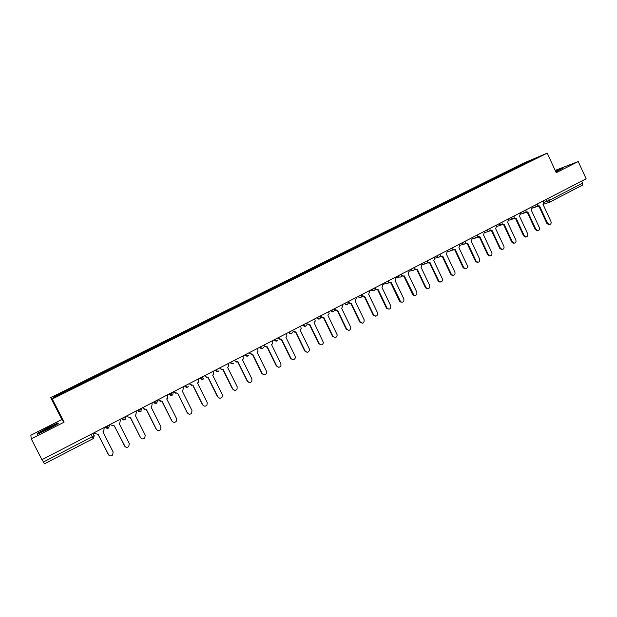 <?xml version="1.0" encoding="UTF-8"?>
<svg xmlns="http://www.w3.org/2000/svg" width="617" height="617" viewBox="0 0 617 617"><rect width="100%" height="100%" fill="white"/><g stroke="black" fill="none" stroke-linecap="round" stroke-linejoin="round"><path stroke-width="0.93" d="M578.245 161.546L556.233 172.706L547.225 153.139L522.992 163.405L50.717 397.633L61.901 419.537L30.85 435.24L31.228 438.849L41.933 459.673L586.15 178.807L578.245 161.546L555.177 170.415M31.228 438.849L64.099 422.182L52.26 398.998L547.225 153.139M91.031 434.329L93.136 438.618L44.409 463.861L43.398 461.994L92.249 436.728L94.208 435.486L93.082 433.273M42.149 459.565L43.398 461.994M581.708 181.097L582.633 183.118L582.44 185.162L549.369 202.283M517.501 167.377L516.953 166.96L537.438 157.389L524.913 163.698M54.203 397.302L53.324 397.024L53.88 397.456L71.95 388.594L524.92 163.605M53.324 397.024L70.924 388.286L71.233 388.849M516.953 166.96L70.924 388.286M50.717 397.633L52.26 398.998M555.848 171.865L563.861 167.593L555.47 171.048M61.901 419.537L64.099 422.182M37.444 434.167L48.033 429.239L58.245 423.632L57.821 423.015L47.44 427.851L37.275 433.412L37.444 434.167M516.151 168.048L515.866 167.423M529.317 160.829L529.394 161.384M37.622 434.083L37.275 433.412M37.822 433.99L37.706 433.458L47.44 427.851M58.16 423.686L57.821 423.015M537.662 205.769L539.536 205.962L547.549 223.285L549.531 224.557L548.875 224.75L546.893 223.47L538.903 206.201M538.757 206.248L537.368 206.217M548.875 224.75L549.531 224.557C550.973 224.164 551.451 223.138 550.958 221.488L542.96 204.196L543.754 201.636L543.4 200.872M525.931 211.793L527.851 212.009L535.918 229.408L537.87 230.689C539.366 230.311 539.86 229.277 539.358 227.596L531.306 210.22L532.116 207.651L531.754 206.88M537.901 230.689L537.23 230.866L535.278 229.586L527.226 212.233M527.095 212.279L525.645 212.24M526.17 236.874L525.46 237.051L523.548 235.763L515.434 218.333L516.051 218.117L524.18 235.586L526.093 236.874C527.635 236.527 528.152 235.486 527.651 233.758L519.537 216.312L520.355 213.721L520 212.95M515.311 218.372L513.814 218.325M514.077 217.87L515.434 218.333L514.817 218.534M557.367 171.148L559.727 169.698L555.616 171.364M555.555 171.233L562.766 168.24M53.741 425.506C49.63 427.057 37.56 433.604 41.547 432.131L41.863 432.016C45.673 430.581 57.165 424.411 54.481 425.244L53.741 425.506M47.548 428.075L57.612 423.385L57.905 423.825M502.099 224.002L504.128 224.287L512.318 241.833L514.185 243.129C515.781 242.805 516.329 241.756 515.827 239.982L507.66 222.459L508.485 219.853L508.123 219.074M514.331 243.121L513.568 243.291L511.694 242.003L503.534 224.495M503.403 224.534L501.86 224.472M490.006 230.195L492.088 230.511L500.333 248.142L502.153 249.438C503.811 249.152 504.39 248.096 503.881 246.276L495.652 228.668L496.492 226.046L496.13 225.267M502.361 249.43L501.544 249.592L499.731 248.304L491.51 230.727M490.777 230.928L489.782 230.673M477.789 236.45L479.933 236.805L488.232 254.512L489.991 255.8C491.71 255.569 492.32 254.505 491.818 252.623L483.527 234.946L484.384 232.3L484.013 231.522M490.276 255.8L489.389 255.955L487.638 254.667L479.363 237.021M479.232 237.044L477.581 236.943M465.442 242.759L466.784 243.399L467.647 243.16L476.016 260.945L477.681 262.233C479.486 262.055 480.134 260.991 479.633 259.04L471.288 241.278L472.144 238.625L471.774 237.83M478.067 262.24L477.103 262.372L475.429 261.091L467.1 243.368M466.961 243.391L465.257 243.268M452.963 249.129L454.282 249.816L455.246 249.577L463.668 267.446L465.233 268.719C467.131 268.619 467.825 267.554 467.324 265.526L458.917 247.679L459.788 245.003L459.41 244.216M465.735 268.742L464.67 268.85L463.097 267.585L454.706 249.785M454.544 249.816L452.801 249.654M440.361 255.554L441.625 256.302L442.713 256.063L451.197 274.01L452.639 275.259C454.629 275.259 455.377 274.195 454.883 272.074L446.423 254.142L447.302 251.451L446.924 250.656M453.271 275.313L452.084 275.383L450.641 274.141L442.188 256.271M442.003 256.302L440.214 256.101M427.62 262.032L428.815 262.834L430.049 262.611L438.594 280.65L439.89 281.846C441.996 281.984 442.805 280.928 442.32 278.683L433.797 260.675L434.692 257.968L434.314 257.166M440.685 281.954L439.35 281.961L438.055 280.774L429.548 262.819M429.332 262.857L427.496 262.611M414.74 268.565L415.835 269.413L417.254 269.236L425.861 287.352L426.979 288.471C429.201 288.787 430.088 287.753 429.633 285.363L421.041 267.277L421.951 264.546L421.565 263.744M427.967 288.656L426.447 288.586L425.337 287.46L416.768 269.436M416.529 269.475L414.647 269.182M401.721 275.128L402.67 276.023L404.328 275.922L413.899 295.127C416.251 295.674 417.223 294.671 416.807 292.119L408.153 273.94L409.071 271.202L408.685 270.393M415.11 295.427L413.382 295.235L412.488 294.224L403.857 276.123M403.587 276.169L401.659 275.814M388.54 281.699L389.319 282.632L391.271 282.679L400.657 301.79C403.14 302.654 404.204 301.698 403.85 298.937L395.135 280.681L396.068 277.92L395.674 277.11M402.122 302.276L400.155 301.89L399.507 301.057L390.816 282.871M390.515 282.933L388.533 282.509M375.259 288.633L375.792 289.219L378.074 289.504L387.26 308.454C389.844 309.703 391.016 308.824 390.762 305.831L381.977 287.483L382.918 284.707L382.532 283.889M388.988 309.194L386.389 307.968L377.635 289.697M377.303 289.766L375.259 289.265M375.051 287.969L371.604 289.743L374.203 290.707M361.832 295.551L364.732 296.407L373.74 315.117C376.378 316.822 377.643 316.051 377.535 312.796L368.681 294.363L369.637 291.571L369.244 290.746M375.722 316.182L373.277 315.194L364.315 296.592M363.945 296.669L361.847 296.083M348.096 301.667L348.489 302.492L351.258 303.379L360.197 321.927C362.819 323.964 364.146 323.269 364.177 319.853L355.245 301.32L356.217 298.497L355.816 297.679M362.31 323.246L359.742 321.997L350.857 303.564M350.448 303.649L348.281 302.955M334.445 308.708L334.846 309.541L337.638 310.428L346.638 329.062C348.998 331.098 350.394 330.542 350.811 327.388L341.664 308.346L342.805 305.955L342.25 304.682M348.752 330.388L346.206 329.123L337.252 310.606M336.805 310.698L334.561 309.873M320.647 315.827L321.048 316.66L323.871 317.554L332.941 336.273C335.062 338.278 336.496 337.854 337.237 334.985L327.943 315.441L329.154 313.505L328.537 311.755M335.039 337.599L332.524 336.327L323.501 317.724M323.007 317.824L320.686 316.829M306.695 323.03L307.104 323.863L309.95 324.75L319.097 343.561C321.017 345.528 322.467 345.212 323.447 342.62L314.068 322.622L315.272 321.048L314.67 318.912M321.179 344.895L318.696 343.607L309.611 324.912M309.063 325.036L307.104 323.863M292.605 330.303L293.013 331.144L295.882 332.031L305.099 350.926C306.857 352.839 308.315 352.623 309.464 350.279L309.24 348.752L300.047 329.879L301.196 328.591L300.664 326.146M307.166 352.268L304.713 350.965L295.558 332.185M294.965 332.316L292.396 330.704M278.352 337.661L278.761 338.502L281.668 339.389L290.954 358.377C292.581 360.243 294.031 360.104 295.304 357.968L295.142 356.171L285.879 337.206L286.951 336.134L286.496 333.45M292.99 359.719L290.584 358.4L281.36 339.535M280.704 339.682L278.414 338.556L278.051 337.815M263.945 345.096L264.361 345.944L267.292 346.823L276.655 365.904C278.182 367.724 279.624 367.655 280.974 365.696L280.889 363.675L271.549 344.625L272.552 343.7L272.182 340.839M278.653 367.246L276.3 365.92L267.007 346.962M266.282 347.124L264.022 345.983L263.66 345.242M249.376 352.608L249.8 353.464L252.762 354.343L262.194 373.516C263.644 375.298 265.071 375.275 266.49 373.462L266.475 371.264L257.058 352.114L258.006 351.312L257.705 348.312M264.153 374.858L261.863 373.524L252.492 354.474M251.69 354.644L249.114 352.747M234.653 360.212L235.077 361.068L238.062 361.948L247.579 381.213C248.96 382.956 250.386 382.98 251.844 381.283L251.906 378.938L242.412 359.696L243.299 358.986L243.075 355.862M249.476 382.555L247.263 381.206L237.815 362.071M236.928 362.256L234.406 360.336M219.76 367.894L220.184 368.758L223.207 369.637L232.794 388.995C234.128 390.708 235.547 390.769 237.044 389.165L237.167 386.697L227.604 367.354L228.444 366.714L228.275 363.506M234.622 390.33L232.501 388.98L222.976 369.753M221.997 369.945L219.536 368.01M204.697 375.668L205.129 376.532L208.184 377.403L217.847 396.87C219.143 398.551 220.554 398.636 222.081 397.124L222.274 394.541L212.634 375.105L213.42 374.519L213.737 372.09L213.312 371.226M219.59 398.181L217.57 396.839L207.975 377.511M206.88 377.72L204.497 375.776M189.473 383.527L189.905 384.399L192.99 385.27L202.731 404.821C203.996 406.487 205.407 406.595 206.957 405.145L207.212 402.469L197.486 382.941L198.242 382.401L198.612 379.902L198.18 379.031M204.366 406.117L202.476 404.783L192.805 385.363M191.571 385.571L189.288 383.62M188.949 414.13L187.213 412.819L177.627 393.214L187.452 412.873C188.686 414.516 190.09 414.647 191.663 413.251L191.972 410.49L182.177 390.862L182.894 390.36L183.318 387.8L182.879 386.928M176.069 393.515L173.909 391.556M174.071 391.479L174.511 392.35L177.48 393.291M158.5 399.515L158.939 400.394L162.086 401.258L171.989 421.01C173.207 422.645 174.611 422.784 176.2 421.442L176.57 418.604L166.69 398.875L167.377 398.412L167.847 395.79L167.408 394.919M173.338 422.213L171.781 420.941L161.947 401.328M160.358 401.528L158.361 399.585M142.743 407.644L143.19 408.523L146.368 409.387L156.356 429.239C157.551 430.859 158.955 431.013 160.567 429.71L160.983 426.802L151.026 406.981L151.689 406.541L152.198 403.873L151.751 402.994M157.512 430.365L156.163 429.162L146.252 409.449M144.44 409.611L142.627 407.706M126.809 415.866L127.256 416.753L130.472 417.616L140.545 437.569C141.725 439.173 143.129 439.343 144.764 438.078L145.226 435.101L135.177 415.179L135.825 414.763L136.365 412.048L135.925 411.161M141.478 438.579L140.375 437.476L130.372 417.663M127.256 416.753L126.716 415.92M110.69 424.188L111.137 425.082L114.392 425.938L124.541 445.991C125.714 447.587 127.125 447.765 128.776 446.523L129.285 443.5L119.15 423.47L119.775 423.077L120.354 420.316L119.906 419.429M125.236 446.831L114.315 425.977M111.137 425.082L110.613 424.226M94.378 432.602L94.833 433.504L98.118 434.353L108.361 454.513C109.525 456.102 110.937 456.287 112.602 455.076L113.15 451.991L102.939 431.861L103.548 431.476L104.157 428.684L103.71 427.789M108.8 455.122L98.072 434.383M94.833 433.504L94.332 432.625M105.183 427.026L107.666 426.2L109.471 424.812M121.387 418.665L123.924 417.802L125.675 416.452M137.414 410.398L139.997 409.503L141.686 408.192M153.247 402.222L155.885 401.305L157.512 400.017M168.911 394.14L171.588 393.199L173.169 391.942M184.39 386.149L188.64 383.959M199.7 378.252L202.469 377.257L203.934 376.062M214.839 370.439L219.066 368.256M229.809 362.711L234.028 360.536M244.61 355.068L248.821 352.901M259.248 347.518L263.451 345.35M273.732 340.044L277.92 337.877M288.054 332.648L292.234 330.496M302.222 325.336L306.394 323.185M316.236 318.102L320.4 315.958M330.103 310.953L334.26 308.808M343.823 303.873L347.965 301.728M357.397 296.862L361.531 294.725M384.113 283.072L388.263 280.936M397.263 276.285L401.412 274.149M410.282 269.567L414.431 267.431M423.162 262.919L427.311 260.783M435.911 256.34L440.068 254.196M448.528 249.831L452.685 247.687M461.022 243.383L465.179 241.239M473.386 237.005L477.55 234.853M485.625 230.689L489.798 228.537M497.742 224.434L501.914 222.274M509.742 218.241L513.915 216.081M521.62 212.109L525.8 209.95M533.381 206.039L537.569 203.88M543.947 202.384L549.415 200.301L582.633 183.118M546.037 199.507L546.917 201.404L549.277 202.337L549.415 200.301L548.467 198.25M105.291 426.972L108.499 428.098L109.571 425.02M121.534 418.588L124.711 419.714L125.775 416.66M137.599 410.297L140.745 411.431L141.794 408.4M153.471 402.107L156.587 403.233L157.62 400.24M169.166 394.008L172.251 395.135L172.799 394.741L173.277 392.165M184.691 385.995L187.738 387.129L188.316 386.697C187.044 387.7 185.91 387.515 184.899 386.157L184.791 385.941M200.031 378.082L203.047 379.208L203.664 378.738C202.407 379.779 201.258 379.609 200.24 378.236L200.132 378.028M215.202 370.246L218.187 371.38L218.85 370.863C217.593 371.951 216.444 371.796 215.402 370.408L215.294 370.2M230.203 362.503L233.164 363.637L233.866 363.058C232.624 364.207 231.468 364.076 230.396 362.665L230.288 362.464M245.042 354.852L247.972 355.986L248.728 355.323C247.502 356.549 246.337 356.449 245.219 355.006L245.119 354.806M259.711 347.278L262.611 348.412L263.428 347.649C262.233 348.983 261.045 348.906 259.88 347.44L259.78 347.24M274.226 339.79L277.095 340.923L277.982 340.036C276.817 341.486 275.614 341.456 274.38 339.952L274.287 339.759M288.579 332.378L291.425 333.512M302.777 325.051L305.592 326.185M316.822 317.801L319.614 318.935M330.72 310.629L333.481 311.77M348.165 302.191C347.934 304.975 346.731 305.484 344.556 303.703L347.201 304.675M358.068 296.515L360.775 297.656M370.825 289.936L371.519 289.574M384.838 282.702L385.571 283.666L387.499 283.835M398.011 275.899L399.029 277.033L400.649 277.033M411.053 269.174L412.303 270.4L413.668 270.308M423.964 262.51L425.391 263.791L426.548 263.644M436.736 255.916L438.294 257.22L439.296 257.05M449.377 249.391L451.042 250.703L451.914 250.525M461.886 242.936L463.637 244.247L464.4 244.07M474.272 236.542L476.085 237.853L476.764 237.676M486.535 230.218L488.394 231.514L489.003 231.344M498.675 223.948L501.12 225.082M510.691 217.747L513.12 218.881M522.591 211.608L524.998 212.734M534.376 205.53L536.759 206.656M93.576 438.317L94.208 435.486M543.053 204.389L549.277 202.337L582.44 185.162M547.549 223.285L546.893 223.47M535.918 229.408L535.278 229.586M524.18 235.586L523.548 235.763M512.318 241.833L511.694 242.003M500.333 248.142L499.731 248.304M488.232 254.512L487.638 254.667M476.016 260.945L475.429 261.091M463.668 267.446L463.097 267.585M451.197 274.01L450.641 274.141M438.594 280.65L438.055 280.774M425.861 287.352L425.337 287.46M413.004 294.124L412.488 294.224M400.009 300.965L399.507 301.057M386.874 307.875L386.389 307.968M373.601 314.863L373.138 314.94M360.197 321.927L359.742 321.997M346.638 329.062L346.206 329.123M332.941 336.273L332.524 336.327M319.097 343.561L318.696 343.607M305.099 350.926L304.713 350.965M532.27 208.13L536.327 206.795C537.615 206.356 538.07 205.476 537.692 204.15M330.735 310.621L330.828 310.798C332.694 312.541 333.936 312.194 334.553 309.757M316.853 317.786L316.945 317.971C318.573 319.652 319.822 319.436 320.693 317.331M302.816 325.028L302.908 325.213C304.366 326.833 305.6 326.725 306.626 324.897M288.633 332.355L288.725 332.54C290.052 334.098 291.27 334.075 292.381 332.455M169.282 393.947L169.39 394.17C170.385 395.512 171.518 395.705 172.799 394.741M153.587 402.045L153.702 402.269C154.682 403.611 155.816 403.811 157.104 402.87M137.714 410.236L137.83 410.467C138.802 411.794 139.936 412.002 141.239 411.084M121.657 418.527L121.78 418.758C122.744 420.084 123.878 420.293 125.189 419.398M105.414 426.91L105.538 427.149C106.494 428.46 107.636 428.684 108.954 427.797M520.509 214.184L524.535 212.888C525.846 212.464 526.309 211.569 525.923 210.22M508.639 220.3L512.611 219.035C513.953 218.626 514.431 217.732 514.046 216.351M496.639 226.478L500.564 225.244C501.937 224.858 502.431 223.956 502.045 222.552M484.522 232.709L488.394 231.514C489.805 231.159 490.314 230.249 489.921 228.807M472.283 239.003L476.085 237.853C477.543 237.522 478.075 236.612 477.681 235.123M459.912 245.35L463.637 244.247C465.149 243.962 465.712 243.052 465.311 241.509M447.418 251.759L451.042 250.703C452.623 250.479 453.217 249.561 452.816 247.957M434.792 258.214L438.294 257.22C439.96 257.073 440.592 256.155 440.199 254.466M422.02 264.724L425.391 263.791C427.149 263.744 427.836 262.834 427.442 261.053M409.102 271.264L412.303 270.4C414.177 270.508 414.933 269.614 414.562 267.701M396.014 277.82L399.029 277.033C401.042 277.365 401.883 276.493 401.544 274.418M382.756 284.368L385.571 283.666C387.723 284.314 388.664 283.496 388.386 281.205M369.305 290.885L371.935 290.245C374.21 291.347 375.259 290.622 375.097 288.07M357.073 297.032L358.192 296.769C360.49 298.443 361.647 297.849 361.662 294.995M332.216 310.243L330.959 310.505M93.136 438.618L44.409 463.861M539.003 206.163L538.356 206.379M527.28 212.217L526.648 212.425M537.87 230.689L537.23 230.866M526.093 236.874L525.46 237.051M54.142 425.769L54.481 425.244M503.472 224.503L502.863 224.696M514.185 243.129L513.568 243.291M502.153 249.438L501.544 249.592M479.147 237.044L478.568 237.213M489.991 255.8L489.389 255.955M466.784 243.399L466.213 243.568M477.681 262.233L477.103 262.372M454.282 249.816L453.726 249.978M465.233 268.719L464.67 268.85M441.625 256.302L441.086 256.448M452.639 275.259L452.084 275.383M428.815 262.834L428.291 262.981M439.89 281.846L439.35 281.961M415.835 269.413L415.318 269.552M426.979 288.471L426.447 288.586M402.67 276.023L402.176 276.154M413.899 295.127L413.382 295.235M389.319 282.632L388.841 282.756M400.657 301.79L400.155 301.89M375.792 289.219L375.321 289.334M387.26 308.454L386.782 308.546M373.74 315.117L373.277 315.194"/></g></svg>
